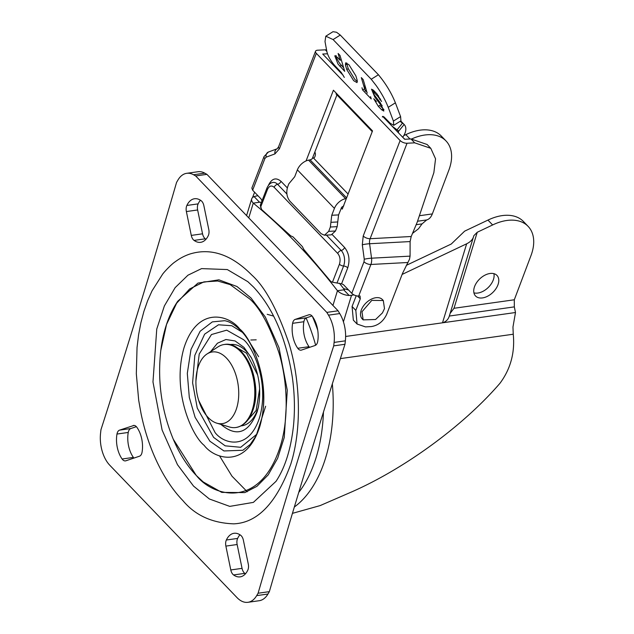 <?xml version="1.0" encoding="UTF-8"?>
<svg xmlns="http://www.w3.org/2000/svg" width="634" height="634" viewBox="0 0 634 634"><rect width="100%" height="100%" fill="white"/><g stroke="black" fill="none" stroke-linecap="round" stroke-linejoin="round"><path stroke-width="0.95" d="M383.301 300.516L382.365 299.541A13.972 8.86 136.1 0 0 370.85 299.406A13.972 8.86 136.1 0 0 361.031 310.811A13.972 8.86 136.1 0 0 362.22 318.902L363.155 319.877L361.966 311.785L371.786 300.381L383.301 300.516L384.489 308.607L382.429 312.919L375.59 319.496L363.155 319.877M391.875 125.984L397.035 129.843A4.367 0.634 39.2 0 0 397.177 129.954L397.518 130.303A4.367 2.774 -43.9 0 1 397.93 130.628A4.367 2.774 -43.9 0 1 398.406 132.775M345.427 65.009L346.893 64.089L348.232 68.638L346.774 69.558L353.677 80.676L357.005 82.61L357.227 80.431L355.88 75.882L348.977 64.763L345.649 62.837L345.427 65.009L346.774 69.558M346.735 62.948L346.893 64.089M324.56 235.214L331.289 234.849L335.505 230.998L337.185 226.655L337.74 221.955L330.916 222.32L330.362 227.02L328.681 231.362L324.465 235.214L321.2 233.74L289.96 201.232C286.75 197.174 285.997 192.332 287.709 186.705L288.827 183.812L294.715 176.735L297.378 169.857A11.349 7.204 -43.9 0 1 308.56 160.14L310.066 159.847A3.495 2.219 136.1 0 0 313.109 157.636L313.759 158.318A4.367 3.154 -74.8 0 0 314.852 152.041M402.725 137.277L403.525 136.025A13.1 8.313 136.1 0 0 404.23 124.573A13.1 8.313 136.1 0 0 404.143 124.486L398.802 131.032L397.518 130.303M400.537 121.07L404.143 124.486M397.177 129.954A4.367 0.634 39.2 0 0 398.802 131.032M402.645 123.258A4.367 0.634 -140.8 0 1 402.495 123.154L400.094 121.348M308.56 160.14L345.601 198.68L346.354 198.529M337.74 221.955L338.58 214.91L341.655 207.27L343.818 205.788M345.601 198.68A11.349 7.204 136.1 0 0 334.419 208.396L331.756 215.267L338.58 214.91M330.916 222.32L331.756 215.267M376.382 101.464L373.759 98.738L378.339 106.338L381.692 109.817L383.816 111.053L380.471 103.049L374.298 94.918L373.275 92.667L373.822 92.271L377.658 96.178L381.565 101.503L376.984 93.903L373.632 90.416L371.5 89.188L374.852 97.184L380.741 104.887M367.205 93.174L363.171 79.527L361.301 77.586L365.335 91.225M361.974 87.738L362.648 90.012L371.231 98.936L370.557 96.661M337.137 57.171L334.776 55.8L337.977 64.002L344.698 71.333L339.99 55.412L338.12 53.47L340.133 60.293L337.137 57.171M344.325 77.419L341.227 72.427L334.823 65.627C330.813 61.046 328.182 56.489 326.946 51.94L325.004 41.567L325.805 36.201L333.088 39.562L371.239 79.25L376.216 85.622C381.502 93.119 385.504 100.346 388.214 107.328L393.413 121.094L393.769 125.318L390.219 123.258L383.95 116.87L382.579 116.442L383.134 116.41M382.35 116.973L382.579 116.442M393.769 125.318L400.942 120.817L400.593 116.593L395.394 102.827C391.432 92.96 385.773 83.601 378.419 74.749L340.268 35.06L336.519 32.247L332.985 31.7L325.805 36.201M379.695 99.554L380.527 99.031M378.339 106.338L379.798 105.418L383.958 109.65M372.832 89.671L373.672 91.946M364.114 89.093L362.648 90.012M364.962 89.98L366.832 91.922M348.232 68.638L354.882 79.48L357.378 81.58M335.972 55.467L336.781 58.463L339.57 63.265L343.652 67.806M340.133 60.293L341.227 59.604M378.419 74.749L371.239 79.25M333.088 39.562L340.268 35.06M250.842 340.006L256.191 339.84M298.725 492.459A131.848 76.563 -98 0 0 323.459 412.084M315.645 345.229A131.848 76.563 -98 0 0 306.087 317.967M216.812 423.171L229.397 426.975A41.907 24.338 -98 0 0 235.856 427.522A41.907 24.338 -98 0 0 252.451 409.374A41.907 24.338 -98 0 0 249.202 365.026A41.907 24.338 -98 0 0 224.151 344.516A41.907 24.338 -98 0 0 218.088 346.822L207.049 353.962A36.193 21.017 -98 0 0 197.943 367.641A36.193 21.017 -98 0 0 216.812 423.171A36.193 21.017 -98 0 0 236.712 407.971A36.193 21.017 -98 0 0 231.996 365.763A36.193 21.017 -98 0 0 207.049 353.962M311.999 315.946L306.452 317.816A6.982 4.058 -98 0 0 303.876 321.731A22 12.775 -98 0 0 309.02 346.695A6.982 4.058 -98 0 0 309.558 347.361M298.345 349.001A6.982 4.058 82 0 1 297.758 348.28A22 12.775 82 0 1 292.615 323.324A6.982 4.058 82 0 1 295.19 319.401L308.79 314.821A6.982 4.058 82 0 1 309.218 314.718A6.982 4.058 82 0 1 312.538 316.604A22 12.775 82 0 1 317.682 341.567A6.982 4.058 -98 0 1 315.106 345.482L301.507 350.071A6.982 4.058 82 0 1 301.079 350.174A6.982 4.058 82 0 1 298.345 349.001M239.961 534.771A22 12.775 -98 0 0 237.623 538.424A6.982 4.058 -98 0 0 237.14 544.519L225.878 546.104A6.982 4.058 82 0 1 226.362 540.01A22 12.775 82 0 1 234.009 533.289A22 12.775 82 0 1 240.603 535.215A6.982 4.058 82 0 1 241.245 535.778A6.982 4.058 82 0 1 243.377 540.208L248.282 564.054A6.982 4.058 82 0 1 247.799 570.148A22 12.775 82 0 1 240.151 576.869A22 12.775 82 0 1 233.558 574.943A6.982 4.058 82 0 1 230.792 569.95L242.053 568.357A6.982 4.058 -98 0 0 244.819 573.358A22 12.775 -98 0 0 245.461 573.794M133.156 425.541A6.982 4.058 82 0 1 133.584 425.438A6.982 4.058 82 0 1 136.318 426.611A6.982 4.058 82 0 1 136.904 427.332A22 12.775 82 0 1 142.048 452.288A6.982 4.058 82 0 1 139.472 456.211L125.873 460.791A6.982 4.058 82 0 1 125.445 460.894A6.982 4.058 82 0 1 122.116 459.008A22 12.775 82 0 1 116.981 434.044A6.982 4.058 82 0 1 119.557 430.129L134.028 425.422M200.463 200.225A22 12.775 -98 0 0 198.125 203.879A6.982 4.058 -98 0 0 197.642 209.973L202.547 233.811A6.982 4.058 -98 0 0 204.679 238.249A6.982 4.058 -98 0 0 205.321 238.812A22 12.775 -98 0 0 205.963 239.248M197.642 209.973L186.38 211.558A6.982 4.058 82 0 1 186.864 205.464A22 12.775 82 0 1 194.503 198.743A22 12.775 82 0 1 201.105 200.669A6.982 4.058 82 0 1 203.871 205.662L208.784 229.508A6.982 4.058 82 0 1 208.301 235.602A22 12.775 82 0 1 200.653 242.323A22 12.775 82 0 1 194.059 240.397A6.982 4.058 82 0 1 193.418 239.834A6.982 4.058 82 0 1 191.286 235.404L202.547 233.811M220.513 424.051C236.371 437.555 248.607 433.434 257.206 411.68L258.585 406.148M406.307 265.353L451.273 244.019L464.659 231.141L487.958 220.093L492.634 224.959A45.402 28.807 -43.9 0 1 528.114 226.362A45.402 28.807 -43.9 0 1 531.981 252.665A45.402 28.807 -43.9 0 1 530.999 255.565L514.301 299.779L514.325 306.88L449.316 316.049C448.23 319.52 445.956 321.771 442.5 322.809L515.49 312.514L512.961 327.041L513.255 334.221L340.379 358.606M498.221 284.016A14.844 9.415 -43.9 0 1 487.792 296.126A14.844 9.415 -43.9 0 1 475.555 295.991A14.844 9.415 -43.9 0 1 474.295 287.392A14.844 9.415 -43.9 0 1 484.725 275.275A14.844 9.415 -43.9 0 1 496.961 275.418A14.844 9.415 -43.9 0 1 498.221 284.016M493.91 273.666A14.844 9.415 -43.9 0 1 493.545 279.15A14.844 9.415 -43.9 0 1 473.931 292.868M343.422 321.826L351.521 295.317L349.136 295.468L343.715 289.825L344.468 289.683A682.319 396.226 -98 0 0 339.396 283.239M343.715 289.825L337.454 290.713A682.319 396.226 -98 0 0 296.506 243.187A682.319 396.226 -98 0 0 253.267 203.126L259.536 202.246L254.115 196.603L256.112 196.057A76.841 48.755 -43.9 0 0 257.943 195.708M261.208 202.872A682.319 396.226 -98 0 0 260.336 202.159L259.536 202.246M336.337 93.261L336.02 93.935L372.237 131.61M403.359 137.927L404.706 139.282M342.558 74.677L343.145 75.232M411.791 138.909A45.402 28.807 -43.9 0 1 445.995 140.922A45.402 28.807 -43.9 0 1 448.872 170.118L432.34 213.912C431.025 217.24 429.147 219.245 426.698 219.943L422.046 223.881L418.511 228.779L412.837 233.138M247.228 491.746L231.981 476.182L219.499 455.814M292.433 513.358L320.122 505.599L350.507 492.42C404.017 469.192 463.494 425.747 500.02 383.213C510.624 368.893 515.038 352.559 513.255 334.221M515.49 312.514L514.325 306.88M402.114 274.427L466.656 243.797L442.5 322.809L345.617 336.472M351.521 295.317A76.841 48.755 136.1 0 0 353.899 294.858M450.132 313.386L453.999 308.282L514.301 299.779M449.316 316.049L473.717 236.11C472.996 239.256 470.642 241.823 466.656 243.797M492.634 224.959L477.244 232.258L473.804 235.729M343.604 288.573L348.597 290.023M349.136 295.468A10.477 5.341 -163 0 1 337.454 290.713L332.945 305.461M528.114 226.362L523.438 221.496A45.402 28.807 136.1 0 0 487.958 220.093M445.995 140.922L441.312 136.056A45.402 28.807 136.1 0 0 405.831 134.646L410.008 138.997M403.771 135.621L405.831 134.646M248.758 217.874L253.267 203.126A10.477 5.341 -163 0 1 251.698 198.87A10.477 5.341 -163 0 1 254.115 196.603M261.858 201.208L261.343 202.523M404.793 139.274L403.874 138.315A6.982 4.43 136.1 0 0 403.414 137.927M273.611 316.097L267.199 314.313M306.063 160.933L333.413 90.226L372.515 130.897L342.265 209.101L341.235 208.031M262 200.827L261.057 198.949L252.641 190.192L251.849 188.084L264.061 156.511A5.238 2.393 -158.9 0 0 264.853 158.619L252.641 190.192M332.271 234.651L344.603 247.482C349.057 253.18 350.103 259.964 347.757 267.825L341.567 283.826L343.374 284.587L351.791 293.344A5.238 2.393 21.1 0 0 358.685 296.046L360.049 295.975L360.294 298.796L355.817 310.383L357.077 324.029L365.461 326.89L371.255 326.581C378.126 325.504 383.261 321.446 386.653 314.416L402.55 273.317L409.501 259.258L410.071 256.136L371.548 258.189L369.59 243.733A6.982 4.351 87 0 1 370.113 238.701L407.036 143.244L414.715 142.84L430.787 148.316L435.55 158.825L433.862 172.654L417.204 222.217L411.204 236.514L410.111 241.57L410.071 256.136M351.791 293.344L364.003 261.771L364.265 259.251L362.307 244.795L363.211 235.999L400.133 140.542L316.326 53.351A5.238 2.393 -158.9 0 1 315.534 51.243A5.238 2.393 -158.9 0 1 317.61 50.213L326.534 49.769M312.308 158.595L336.947 94.894M343.24 75.383L322.714 54.033L327.461 53.779M400.133 140.542A5.238 2.393 21.1 0 0 407.036 143.244M414.715 142.84L410.967 138.949L404.658 139.282L382.659 116.394M341.567 283.826L337.011 283.018L343.588 266.018A3.495 1.601 -158.9 0 1 347.757 267.825M410.967 138.949L427.118 144.504M344.603 247.482A3.495 2.219 136.1 0 1 341.179 250.47A11.214 6.99 -93 0 1 343.588 266.018A3.495 1.601 -158.9 0 1 339.42 264.219L332.462 282.209L337.011 283.018M332.462 282.209L330.829 281.528L303.868 249.519L302.363 246.586L293.011 236.862L290.752 235.872L261.612 209.513L260.281 205.273L266.969 187.989A3.495 1.601 21.1 0 0 267.5 189.392C269.26 185.786 271.479 185.08 274.142 187.284L337.748 253.457C340.101 256.477 340.656 260.067 339.42 264.219M252.53 197.562L254.599 192.229M357.077 324.029L353.336 320.138L352.076 306.491L356.229 295.753M237.14 544.519L242.053 568.357M136.365 426.666L130.818 428.536A6.982 4.058 -98 0 0 128.242 432.459A22 12.775 -98 0 0 133.386 457.415A6.982 4.058 -98 0 0 133.925 458.081M326.819 312.396L328.483 315.153A27.944 16.222 82 0 1 334.102 342.415L345.364 340.83L344.975 344.286C318.767 425.699 293.566 508.151 269.355 591.641L267.952 594.034A27.944 16.222 82 0 1 259.211 600.715L247.949 602.3A27.944 16.222 82 0 1 237.021 597.616L109.809 465.269A27.944 16.222 82 0 1 100.56 433.196L100.949 429.741C127.149 348.328 152.358 265.876 176.569 182.386L177.972 179.993A27.944 16.222 82 0 1 186.713 173.312A27.944 16.222 82 0 1 193.528 174.746L195.668 175.943L206.93 174.358L338.081 310.803L326.819 312.396L195.668 175.943M193.528 174.746L204.79 173.161A27.944 16.222 -98 0 0 197.974 171.727L186.713 173.312M204.79 173.161L206.93 174.358M345.364 340.83A27.944 16.222 -98 0 0 339.745 313.568L338.081 310.803M225.878 546.104L230.792 569.95M186.38 211.558L191.286 235.404M344.975 344.286L333.714 345.871C307.506 427.284 282.304 509.736 258.093 593.226L269.355 591.641M258.093 593.226L256.683 595.619A27.944 16.222 82 0 1 247.949 602.3M251.801 275.053C231.45 254.503 210.781 247.506 189.788 254.06C184.629 255.803 179.842 258.331 175.428 261.628C171.774 263.879 164.586 271.495 162.684 274.078L152.033 290.871L147.627 300.722L143.902 311.413L140.875 322.809L138.577 334.871L137.047 347.424L136.318 373.711L138.695 400.284L141.033 413.519C148.277 448.888 163.699 480.905 182.861 500.559C195.161 515.339 212.144 523.105 233.811 523.842C257.618 522.804 276.598 502.921 290.76 464.199C302.751 426.222 299.446 377.151 288.961 343.438C277.415 309.622 265.028 286.83 251.801 275.053M334.102 342.415L333.714 345.871M265.63 406.251L256.611 434.393L240.682 447.295L225.181 445.837L213.618 437.397L197.253 408.042L192.609 382.865L194.82 355.349L204.647 334.15L218.492 324.79L231.798 325.733L242.307 332.271M244.978 334.839L258.64 356.72M198.696 400.419L215.092 432.586C223.374 443.665 248.631 451.559 259.56 417.6C269.656 382.777 252.926 346.996 243.504 339.65L226.71 330.163L211.463 334.546L199.234 354.018L195.93 380.868M251.508 358.02L243.955 347.361L235.087 340.949L225.91 339.515L217.422 343.232L210.591 351.672M235.079 346.687L246.507 353.178L257.745 375.217M259.655 388.729L256.136 410.491L245.762 422.41M253.386 408.692A41.036 23.83 -98 0 0 235.341 347.107M348.09 194.036L313.759 158.318M346.608 197.871L310.066 159.847M402.495 123.154L397.035 129.843M388.056 121.015L387.62 121.554M297.378 169.857L334.419 208.396M380.487 103.073L374.924 97.287M365.525 87.508L363.654 85.558M386.138 120.016L386.582 119.469M335.505 230.998L328.681 231.362M330.362 227.02L337.185 226.655M384.442 117.282L383.863 117.647M378.45 95.679L377.658 96.178M375.249 92.096L374.306 92.691M381.692 109.817L383.15 108.905M375.613 96.709L374.852 97.184M341.29 65.35L339.824 66.269M388.214 107.328L395.394 102.827M400.593 116.593L393.413 121.094M235.951 427.506A41.907 24.338 -98 0 0 236.038 427.49A41.907 24.338 -98 0 0 252.641 409.35A41.907 24.338 -98 0 0 249.392 364.994A41.907 24.338 -98 0 0 224.333 344.492A41.907 24.338 -98 0 0 224.246 344.508M317.721 330.14A134.432 78.069 -98 0 0 312.38 316.39M332.343 383.863A134.812 78.283 82 0 1 294.342 507.01M297.758 348.28L309.02 346.695M241.063 425.882A41.036 23.83 -98 0 0 258.062 408.027A41.036 23.83 -98 0 0 258.545 406.339M422.046 223.881L416.34 224.682M477.244 232.258L453.999 308.282M417.537 221.234L426.698 219.943M432.34 213.912L419.383 215.734M316.326 53.351L279.404 148.808L274.934 153.903L266.129 157.161L264.853 158.619M268.412 185.374L268.436 185.302C271.772 178.471 275.956 177.14 280.997 181.308L287.321 187.886M274.934 153.903A5.238 4.026 -110.3 0 1 277.209 148.768L268.404 152.025A5.238 4.026 69.7 0 0 266.129 157.161M279.404 148.808A5.238 2.393 -158.9 0 1 278.611 146.7L277.209 148.768M326.843 51.425L325.29 49.809M363.211 235.999A5.238 2.393 21.1 0 0 370.113 238.701L411.204 236.514M362.307 244.795A5.238 0.531 -7.7 0 1 369.59 243.733L410.111 241.57M364.265 259.251A5.238 0.531 -7.7 0 1 371.548 258.189A8.733 5.437 87 0 1 370.898 264.473A5.238 2.393 -158.9 0 1 364.003 261.771M358.685 296.046L370.898 264.473L407.995 262.492M286.901 194.004L277.573 184.296A3.495 2.219 136.1 0 0 280.997 181.308M337.748 253.457A3.495 2.219 136.1 0 1 341.179 250.47L326.415 235.111M274.142 187.284A3.495 2.219 136.1 0 1 277.573 184.296A11.214 6.99 -93 0 0 272.541 182.529C270.369 182.885 268.515 184.708 266.969 187.989M260.542 207.381L267.5 189.392M355.817 310.383L352.076 306.491M357.616 296.015L360.294 298.796M292.615 323.324L303.876 321.731M295.19 319.401L306.452 317.816M308.79 314.821L309.661 314.694M233.558 574.943L244.819 573.358M226.362 540.01L237.623 538.424M122.116 459.008L133.386 457.415M116.981 434.044L128.242 432.459M119.557 430.129L130.818 428.536M194.059 240.397L205.321 238.812M186.864 205.464L198.125 203.879M339.745 313.568L328.483 315.153M267.952 594.034L256.683 595.619M247.854 281.686L227.313 269.561L201.572 268.61L187.957 275.196L175.15 287.638L164.38 305.921L156.757 329.046L152.976 381.945L162.106 430.018L177.449 464.643L193.536 486.088L209.371 498.982L229.754 506.384L253.378 502.382L276.012 481.349C285.038 467.734 290.863 449.268 293.463 425.961C295.04 410.198 294.659 393.952 292.329 377.23C286.061 338.12 273.143 308.076 253.576 287.091L247.854 281.686M160.774 350.57C163.223 330.853 168.874 314.416 177.726 301.261L197.951 283.097L218.904 279.832L236.957 286.505L251.001 297.98L265.313 317.024L279.008 347.709L287.281 390.322L284.246 437.468L277.652 458.263L268.23 474.866L256.928 486.326L244.827 492.594L221.765 492.388L203.205 481.935L196.413 475.611C187.212 465.958 179.493 453.833 173.28 439.235L195.993 475.024C211.677 496.002 259.52 510.972 280.212 446.645C289.572 417.006 286.996 378.696 278.817 352.393C269.799 325.995 260.13 308.203 249.812 299.01L230.174 284.618L217.684 281.005L203.855 281.9L189.661 288.953L176.632 303.234L166.544 324.426L160.774 350.57C157.375 381.192 161.543 410.745 173.28 439.235M239.692 328.991C229.326 315.13 197.705 305.239 184.026 347.749C171.386 391.344 192.332 436.137 204.124 445.33C214.49 459.19 246.111 469.081 259.789 426.571C272.43 382.976 251.484 338.184 239.692 328.991M224.594 320.709L212.327 321.89L200.146 331.241L190.985 349.461L187.307 373.371L189.304 397.431L195.121 417.362L209.917 441.24L223.945 450.956L242.87 450.275L250.24 444.418L255.375 436.889C259.496 429.226 262.127 419.676 263.276 408.241C266.375 379.98 255.882 345.546 240.579 330.385C234.834 324.656 229.508 321.43 224.594 320.709M251.809 358.598A41.036 23.83 -98 0 0 246.404 351.41A41.036 23.83 -98 0 0 229.611 344.65M400.736 120.943L404.23 124.573M363.979 86.652L365.85 88.602M377.769 100.996L382.151 105.561M373.363 92.144L374.567 91.391M235.856 427.522L236.038 427.49C244.145 425.953 249.923 419.748 253.37 408.882C262.579 382.215 244.716 340.276 224.333 344.492L224.151 344.516M251.698 198.87L246.578 215.608M315.534 51.243L278.611 146.7M268.404 152.025L264.061 156.511M427.047 144.417L430.787 148.316M258.189 407.995C261.596 390.211 259.203 373.252 251.016 357.108L251.016 357.108"/></g></svg>
